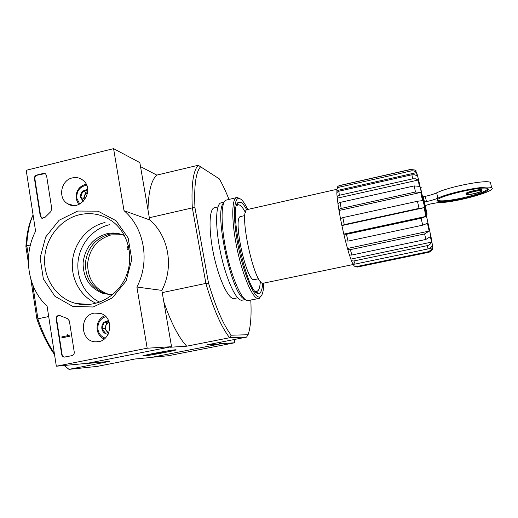 <?xml version="1.0" encoding="UTF-8"?>
<svg xmlns="http://www.w3.org/2000/svg" width="518" height="518" viewBox="0 0 518 518"><rect width="100%" height="100%" fill="white"/><g stroke="black" fill="none" stroke-linecap="round" stroke-linejoin="round"><path stroke-width="0.78" d="M426.327 214.342L420.415 187.328L426.295 214.348L427.097 214.174L423.316 196.782L425.31 196.341C430.193 195.247 433.98 194.082 436.68 192.851L437.852 198.167C449.967 192.165 488.623 184.719 491.673 187.814C498.012 190.987 452.738 203.276 438.034 202.609L430.672 203.911L425.239 205.555M423.329 196.775L427.097 214.174M341.867 225.479L340.462 218.564L342.832 217.625L417.469 201.269L422.526 200.615L420.758 192.424L339.012 210.483L340.462 218.466M425.958 216.427L424.067 207.712L341.899 225.57L343.803 234.149L346.419 234.33L421.16 218.253L425.958 216.427L343.803 234.11M429.157 231.08L347.468 248.472C347.727 249.482 348.679 249.87 350.33 249.631L424.611 233.929L429.157 231.08L427.467 223.336L422.675 225.175L421.16 218.253M347.461 248.387L345.506 241.071M431.585 242.107L350.848 259.129C351.236 260.535 352.253 261.143 353.898 260.955L427.259 245.649C429.39 245.118 430.827 243.939 431.585 242.107L430.374 236.622L425.854 239.465L424.611 233.929M350.828 259.013L349.236 254.325M354.48 264.141L353.386 264.504C353.872 266.064 354.921 266.757 356.546 266.589L428.69 251.638L432.536 248.679L432.867 247.844L432.316 245.415C431.572 247.235 430.141 248.407 428.023 248.931L427.259 245.649M353.36 264.374L352.771 263.474M432.867 247.844L428.969 248.653M337.134 188.578C337.076 187.127 337.762 186.176 339.18 185.729L410.865 169.49L414.717 169.995L416.168 170.862L415.695 170.966M416.219 171.154L415.883 171.231M337.166 197.41L336.894 193.965C336.674 192.631 337.347 191.712 338.921 191.213L411.881 174.773L414.834 174.78L417.236 176.023L416.517 172.617L336.914 190.572L336.881 193M338.934 210.12L338.034 204.383C337.865 203.516 338.584 202.855 340.19 202.402L414.199 185.923L419.45 186.357L418.097 180.076L337.263 198.167L337.989 203.982M424.067 207.712L419.01 208.385L344.256 224.637L341.899 225.57M420.758 192.424L415.488 192.003L341.155 208.45C339.543 208.896 338.817 209.55 338.986 210.418L339.012 210.483M418.097 180.076L415.689 178.827L412.71 178.82L339.271 195.299C337.691 195.798 337.004 196.717 337.231 198.057L337.263 198.167M416.517 172.617C415.054 171.108 413.254 170.551 411.124 170.94L338.889 187.276C337.328 187.801 336.661 188.856 336.881 190.443L336.914 190.572M356.546 266.589L357.29 267.068L428.878 252.24L428.69 251.638M432.536 248.679C432.996 249.236 431.889 250.395 429.215 252.162L428.878 252.24M351.139 259.906L352.117 262.257C352.505 263.662 353.516 264.271 355.154 264.083L428.023 248.931M347.578 248.841L349.061 253.833C349.313 254.85 350.265 255.238 351.91 255.005L425.854 239.465M343.835 234.285L345.448 240.902L348.064 241.103L422.675 225.175M339.996 185.431L410.916 169.36M258.644 278.736L254.493 279.603C246.62 283.45 232.051 216.375 240.779 216.485L244.936 215.546M228.924 199.32C225.783 191.31 222.572 184.492 219.302 178.852L200.563 166.796C195.785 172.164 193.926 185.839 194.975 207.822L192.288 207.582C191.213 184.771 193.188 170.668 198.226 165.261L156.805 175.103L140.527 166.634M250.79 300.149C251.593 315.436 250.693 326.968 248.09 334.745L231.216 335.204C223.465 325.162 215.896 307.763 208.508 283.016L194.975 207.822M237.665 297.805L234.233 298.51C228.859 300.039 219.205 280.348 213.837 255.452C208.398 230.575 208.994 208.586 214.504 207.673L217.955 206.889M65.922 366.997L64.141 365.488M54.539 354.59C47.818 345.215 41.945 333.404 36.92 319.159L30.892 279.435M28.36 262.749L25.9 246.542C26.722 233.346 29.099 222.85 33.035 215.054M128.412 245.7C127.13 247.313 126.768 248.575 127.318 249.488L129.299 250.058M36.92 319.159L37.898 319.146C42.612 332.627 48.096 344.03 54.351 353.36M48.692 316.524L37.911 318.797L37.898 319.146M37.911 318.797L32.764 284.919M28.503 256.85L26.826 245.81L25.9 246.542M248.09 334.745L246.549 337.108L229.539 337.606C221.484 327.376 213.623 309.427 205.963 283.754L192.288 207.582M205.963 283.754L208.508 283.016M30.407 244.988L26.826 245.81M88.584 363.073L170.202 346.963M205.724 283.443L162.225 292.605M192.172 207.919L149.326 217.741M88.63 363.351L109.434 361.396L68.972 369.36L97.235 366.394L134.952 359L150.913 357.498L219.367 344.094L219.075 342.495M164.996 352.46C173.213 350.822 176.884 349.922 176.016 349.76C173.342 349.514 139.841 355.847 142.89 356.021C145.843 355.898 153.211 354.713 164.996 352.46M229.513 337.762L186.694 346.192L170.254 347.241M219.367 344.094L206.811 344.904L246.549 337.108M219.302 178.852L198.167 165.223M156.805 175.103C151.418 179.843 148.472 191.42 147.967 209.822M163.85 302.039C171.212 323.038 178.82 337.749 186.694 346.192M33.081 214.944C29.571 222.792 27.448 232.99 26.716 245.532M64.277 365.475L68.972 369.36M231.216 335.204L229.539 337.606M198.226 165.261L200.563 166.796M110.509 294.638L107.582 293.933C94.308 288.772 87.659 278.671 87.62 263.623C89.536 248.679 97.378 239.096 111.137 234.887L122.513 234.732M236.493 205.957L238.008 204.772L239.86 205.154C241.563 206.183 243.428 208.657 245.448 212.574M260.334 281.235C260.017 287.438 258.851 290.831 256.831 291.414L254.927 290.974M353.38 264.484L263.513 283.171C254.778 287.652 237.743 209.194 247.513 209.505L336.862 189.323M426.333 214.342L420.474 187.471M490.734 183.696L490.462 182.498C487.38 179.26 448.756 186.707 436.68 192.851M462.399 198.763C477.505 195.545 491.051 190.359 487.988 188.753C483.501 184.926 430.361 198.096 437.639 201.101C440.922 202.292 449.177 201.508 462.399 198.763M425.31 196.341L426.456 201.612C431.339 200.518 435.139 199.372 437.852 198.167M426.456 201.612L424.456 202.046M481.921 190.125L481.85 189.815C480.471 188.623 463.986 192.715 466.161 193.693L466.265 194.172M473.983 193.751C479.545 192.431 482.232 191.388 482.031 190.605C480.652 189.426 464.167 193.512 466.336 194.483C467.333 194.846 469.878 194.606 473.983 193.751M437.639 201.101L437.464 200.324C440.753 201.521 449.009 200.744 462.224 197.999C476.838 194.645 485.47 191.589 488.111 188.837M474.002 193.609C478.897 192.45 481.261 191.53 481.08 190.844C479.869 189.808 465.378 193.395 467.281 194.25C468.155 194.574 470.396 194.36 474.002 193.609M152.117 357.265L168.22 355.756L234.803 342.748L234.214 339.523M219.321 343.861L234.803 342.748M220.448 343.641L220.195 342.275M147.183 348.213L56.326 366.22L47.099 306.19C27.545 288.28 22.753 255.737 35.58 231.209L26.217 170.286L113.578 148.64L124.022 210.671C144.399 227.933 150.298 261.622 136.881 287.043L147.183 348.213L171.549 346.697L87.296 363.325L56.326 366.22M72.384 177.901C76.567 176.988 80.258 177.914 83.463 180.672C95.26 190.391 80.458 212.166 67.774 203.814C57.543 198.452 60.826 180.128 72.384 177.901M94.147 313.118L100.414 313.396C115.106 317.074 111.215 342.741 96.07 341.802C80.355 342.34 78.639 315.585 94.147 313.118M77.719 211.046L98.025 211.163L116.058 220.72L128.153 237.969L131.779 259.512L126.107 280.983L112.283 297.967L93.162 306.999L72.675 306.358L54.934 296.309L43.363 278.975L40.113 257.822L45.72 236.914L59.097 220.254L77.719 211.046M74.249 352.065C74.365 353.93 73.595 355.121 71.924 355.646L64.407 357.09C62.943 356.967 62.037 356.125 61.694 354.584L56.184 318.991C56.184 316.602 57.284 315.417 59.486 315.417L67.463 318.609L69.373 320.946L74.249 352.065M51.781 208.799L50.732 211.7L44.911 217.463L41.634 218.143L40.262 216.123L34.453 178.574C34.343 176.813 35.094 175.641 36.7 175.071L43.428 173.413L45.506 173.802L46.575 175.602L51.781 208.799M124.022 210.671L149.708 219.923L139.834 162.613L113.578 148.64M149.708 219.923C168.667 235.91 174.21 266.958 161.843 290.371L136.881 287.043M161.843 290.371L171.549 346.697M109.44 294.593L105.432 293.712C92.087 288.52 85.399 278.36 85.366 263.222C87.296 248.18 95.182 238.539 109.026 234.304C113.215 233.365 117.379 233.391 121.51 234.376M79.617 214.685C91.349 212.14 102.163 214.29 112.043 221.147C128.302 232.776 134.453 257.271 125.77 277.033C117.223 296.853 95.396 308.359 76.178 303.529C57.174 298.892 43.687 279.474 44.626 258.806C45.454 238.131 60.464 219.12 79.617 214.685M96.089 303.283C80.271 296.438 70.487 278.308 72.559 260.263C74.579 242.217 88.151 226.353 105.024 222.475M112.691 294.6L103.257 293.492C89.834 288.267 83.113 278.043 83.087 262.807C85.03 247.675 92.962 237.982 106.883 233.715C112.989 232.375 118.862 232.996 124.514 235.573M64.407 357.09L64.802 357.064C63.338 356.934 62.438 356.099 62.089 354.558L56.585 318.997C56.507 316.932 57.42 315.727 59.317 315.391M68.771 335.47L68.913 336.37L61.959 337.794L61.817 336.894L67.405 335.748L67.236 334.855L67.657 334.77L68.098 335.586L69.159 335.463L69.302 336.363L68.913 336.37M68.37 335.554L67.728 335.217M67.657 334.77L68.117 335.211M69.302 336.363L61.959 337.794M42.379 218.402L40.676 216.239L34.868 178.723C34.758 176.962 35.509 175.79 37.108 175.22L45.137 173.582M108.21 334.227L105.97 333.851L101.871 328.658L104.079 322.183L108.139 321.425M105.97 333.851C103.729 332.912 102.363 331.183 101.871 328.658C101.541 326.1 102.279 323.944 104.079 322.183L108.502 320.512M105.264 338.125C101.263 336.745 98.821 333.857 97.941 329.461C97.455 323.07 100.052 318.784 105.737 316.602M104.157 339.07C100.33 337.244 97.999 334.136 97.164 329.739C96.562 323.2 99.061 318.499 104.668 315.65M108.845 332.847L106.766 331.235L108.482 333.398M106.766 331.235C105.497 329.5 105.18 327.577 105.827 325.453L104.733 328.665L106.766 331.235M109.045 321.801L106.922 322.241L105.827 325.453L109.084 321.898M106.922 322.241L104.079 322.183M104.733 328.665L101.871 328.658M83.761 200.952L80.633 197.39L82.802 191.071L86.927 190.3M83.191 201.541L80.633 197.39C80.322 194.936 81.041 192.832 82.802 191.071L87.678 189.335M79.727 204.034L76.806 198.303C76.509 190.993 79.791 186.629 86.648 185.204M78.658 204.526L76.088 198.828C75.66 191.129 79.008 186.234 86.143 184.149M84.835 199.637L84.687 195.312L83.612 198.446L84.719 199.799M87.71 191.712L85.761 192.178L84.687 195.312L87.697 191.848M85.761 192.178L82.802 191.071M83.612 198.446L80.633 197.39M263.72 283.126C263.604 290.766 262.49 295.305 260.373 296.736C255.478 300.162 245.118 278.373 238.999 250.006C232.802 221.652 233.171 197.449 239.025 198.452L240.501 198.99C242.709 200.414 245.124 203.904 247.74 209.453M262.652 283.119C262.257 290.067 260.832 293.505 258.378 293.441C247.157 295.461 227.57 205.283 238.584 202.298L241.155 202.473C242.871 203.535 244.742 206.015 246.775 209.9M261.078 296.147L258.722 298.523C253.47 300.097 243.389 278.108 237.399 250.356C231.339 222.617 231.371 198.349 236.784 197.52L239.944 198.698M258.722 298.523L247.455 300.66C241.757 300.11 232.161 278.775 226.528 252.713C220.836 226.664 220.707 203.192 225.647 200.252L236.784 197.52M244.632 299.054C231.973 296.561 213.286 210.366 223.782 202.862M245.221 299.566L242.249 300.175C236.72 301.774 226.573 280.665 220.81 253.949C214.97 227.247 215.43 203.755 221.108 202.842L224.106 202.156M236.778 205.018L237.665 204.558L239.853 205.147M258.32 290.313L256.604 291.751L255.575 291.705M173.375 350.187L174.035 350.181C176.489 350.369 147.759 355.801 145.215 355.626C141.323 355.736 168.693 350.446 173.375 350.187M165.21 352.24L153.814 353.58L165.21 352.24M161.584 352.531L161.655 352.939M355.154 264.083L353.898 260.955M351.91 255.005L350.33 249.631M348.064 241.103L346.419 234.33M419.01 208.385L417.469 201.269M344.256 224.637L342.832 217.625M415.488 192.003L414.199 185.923M341.155 208.45L340.19 202.402M412.71 178.82L411.881 174.773M339.271 195.299L338.921 191.213M411.124 170.94L410.865 169.49M338.889 187.276L339.18 185.729M99.644 302.156C84.816 295.092 75.939 277.642 78.173 260.489C80.368 243.331 93.376 228.393 109.453 224.708M426.353 214.335L420.506 187.464M62.089 354.558L61.694 354.584M56.585 318.997L56.184 318.991M43.836 173.569L43.428 173.413M37.108 175.22L36.7 175.071M34.868 178.723L34.453 178.574M40.676 216.239L40.262 216.123M421.263 187.296L420.454 187.477M127.098 248.2L127.311 249.482M107.582 293.933L112.846 294.47M238.008 204.772L236.771 205.05M256.831 291.414L255.549 291.679M414.724 169.988L416.99 173.659L418.622 179.947L431.352 238.513L432.711 247.164M490.462 182.498L491.673 187.814M481.85 189.815L482.031 190.605M73.582 205.465L67.774 203.814M98.349 341.621L96.07 341.802M76.178 303.529L89.763 304.448M103.257 293.492L105.432 293.712M42.042 218.253L41.634 218.143M239.025 198.452L237.516 197.468M260.373 296.736L259.408 298.258M255.95 291.776L258.378 293.441M237.063 204.817L238.584 202.298"/></g></svg>
